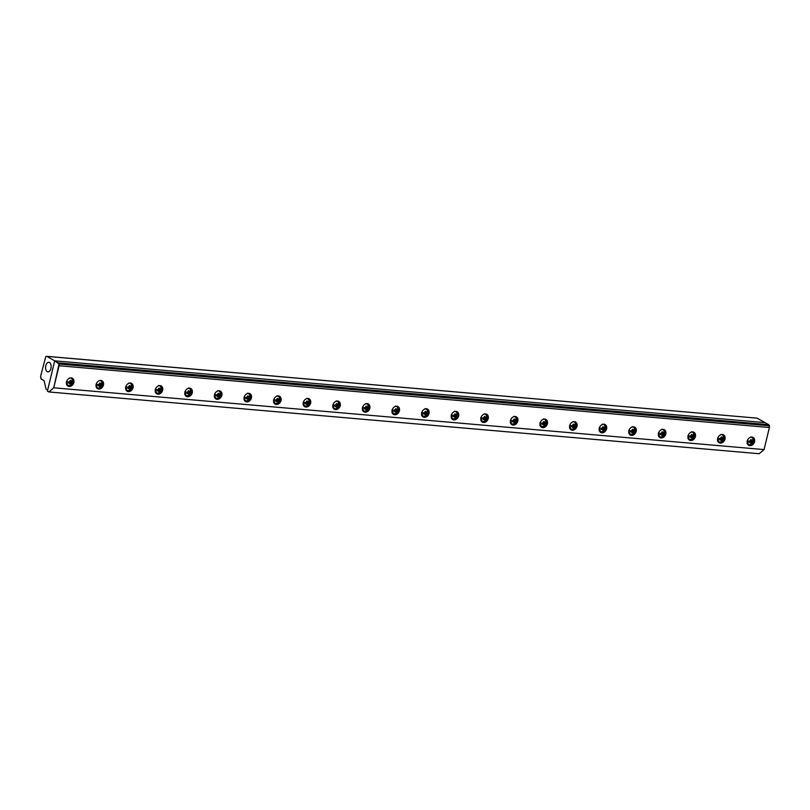 <?xml version="1.0" encoding="UTF-8"?>
<svg xmlns="http://www.w3.org/2000/svg" width="810" height="810" viewBox="0 0 810 810"><rect width="100%" height="100%" fill="white"/><g stroke="black" fill="none" stroke-linecap="round" stroke-linejoin="round"><path stroke-width="1.21" d="M756.955 418.082L765.045 422.607L757.127 418.152L46.798 356.38L54.715 360.835L765.045 422.607L54.715 360.835L47.648 390.055L46.13 389.195L44.044 380.649L41.006 378.857L40.611 376.255L41.3 379.1L44.044 380.649L46.13 389.195L47.648 390.055L54.715 360.835L46.798 356.38L757.127 418.152L46.636 356.309M47.243 371.729C45.735 370.545 45.238 368.509 45.755 365.624C46.595 362.931 47.841 361.867 49.481 362.465C50.979 363.639 51.476 365.675 50.969 368.56C50.129 371.263 48.883 372.317 47.243 371.729C48.883 372.317 50.129 371.263 50.969 368.56C51.476 365.675 50.979 363.639 49.481 362.465C47.841 361.867 46.595 362.931 45.755 365.624C45.238 368.509 45.735 370.545 47.243 371.729L48.013 371.952M49.481 362.465L48.853 362.252M45.785 356.532L40.611 376.255L45.785 356.532M59.079 364.014L769.409 425.787L768.7 424.673L58.371 362.89L59.079 364.014L54.715 360.835L47.395 391.129L48.853 391.949L53.733 387.808L59.079 364.014L59.069 365.745L769.389 427.518L769.49 426.931L769.409 425.787L59.079 364.014M722.378 434.484C720.08 434.565 718.5 435.891 717.63 438.483L719.098 442.776L720.282 443.141L718.531 442.351L720.282 443.141C722.581 443.06 724.16 441.723 725.031 439.131L723.563 434.838L722.378 434.484C724.545 434.95 725.426 436.499 725.031 439.131C724.16 441.723 722.581 443.06 720.282 443.141C718.116 442.665 717.235 441.116 717.63 438.483C718.5 435.891 720.08 434.565 722.378 434.484M692.783 431.902C690.485 431.983 688.905 433.32 688.034 435.912L689.502 440.205L690.687 440.559L688.935 439.779L690.687 440.559C692.985 440.478 694.565 439.142 695.436 436.56L693.967 432.267L692.783 431.902C694.95 432.378 695.831 433.927 695.436 436.56C694.565 439.142 692.985 440.478 690.687 440.559C688.52 440.093 687.639 438.544 688.034 435.912C688.905 433.32 690.485 431.983 692.783 431.902M633.592 426.759C631.294 426.84 629.704 428.176 628.844 430.768L630.312 435.051L631.496 435.416L629.745 434.636L631.496 435.416C633.795 435.334 635.374 433.998 636.245 431.406L634.777 427.123L633.592 426.759C635.749 427.224 636.64 428.774 636.245 431.406C635.374 433.998 633.795 435.334 631.496 435.416C629.329 434.95 628.449 433.39 628.844 430.768C629.704 428.176 631.294 426.84 633.592 426.759M574.391 421.605C572.093 421.696 570.513 423.022 569.653 425.615L571.111 429.908L572.305 430.272L570.544 429.482L572.305 430.272C574.594 430.181 576.183 428.854 577.044 426.262L575.586 421.969L574.391 421.605C576.558 422.081 577.439 423.63 577.044 426.262C576.183 428.854 574.594 430.181 572.305 430.272C570.139 429.796 569.248 428.247 569.653 425.615C570.513 423.022 572.093 421.696 574.391 421.605M515.2 416.462C512.902 416.542 511.323 417.879 510.452 420.471L511.92 424.754L513.105 425.118L511.353 424.339L513.105 425.118C515.403 425.037 516.982 423.701 517.853 421.109L516.385 416.826L515.2 416.462C517.367 416.927 518.248 418.486 517.853 421.109C516.982 423.701 515.403 425.037 513.105 425.118C510.938 424.653 510.057 423.103 510.452 420.471C511.323 417.879 512.902 416.542 515.2 416.462M456.01 411.318C453.711 411.399 452.132 412.735 451.261 415.317L452.729 419.61L453.914 419.975L452.162 419.195L453.914 419.975C456.212 419.894 457.792 418.557 458.662 415.965L457.194 411.672L456.01 411.318C458.176 411.784 459.057 413.333 458.662 415.965C457.792 418.557 456.212 419.894 453.914 419.975C451.747 419.499 450.866 417.95 451.261 415.317C452.132 412.735 453.711 411.399 456.01 411.318M396.819 406.164C394.521 406.245 392.931 407.582 392.07 410.174L393.538 414.457L394.723 414.821L392.971 414.042L394.723 414.821C397.022 414.74 398.601 413.404 399.472 410.812L398.004 406.529L396.819 406.164C398.976 406.64 399.867 408.189 399.472 410.812C398.601 413.404 397.022 414.74 394.723 414.821C392.556 414.356 391.675 412.806 392.07 410.174C392.931 407.582 394.521 406.245 396.819 406.164M337.618 401.021C335.32 401.102 333.74 402.438 332.869 405.03L334.338 409.313L335.522 409.678L333.771 408.898L335.522 409.678C337.821 409.597 339.41 408.26 340.271 405.668L338.803 401.385L337.618 401.021C339.785 401.487 340.666 403.036 340.271 405.668C339.41 408.26 337.821 409.597 335.522 409.678C333.366 409.202 332.475 407.653 332.869 405.03C333.74 402.438 335.32 401.102 337.618 401.021M278.427 395.867C276.129 395.948 274.55 397.285 273.679 399.877L275.147 404.17L276.332 404.524L274.58 403.744L276.332 404.524C278.63 404.443 280.209 403.107 281.08 400.525L279.612 396.232L278.427 395.867C280.594 396.343 281.475 397.892 281.08 400.525C280.209 403.107 278.63 404.443 276.332 404.524C274.165 404.058 273.284 402.509 273.679 399.877C274.55 397.285 276.129 395.948 278.427 395.867M219.237 390.724C216.938 390.805 215.349 392.141 214.488 394.733L215.956 399.016L217.141 399.381L215.389 398.601L217.141 399.381C219.439 399.3 221.019 397.963 221.889 395.371L220.421 391.088L219.237 390.724C221.393 391.19 222.284 392.739 221.889 395.371C221.019 397.963 219.439 399.3 217.141 399.381C214.974 398.915 214.093 397.356 214.488 394.733C215.349 392.141 216.938 390.805 219.237 390.724M160.036 385.58C157.737 385.661 156.158 386.988 155.297 389.58L156.755 393.873L157.95 394.237L156.188 393.447L157.95 394.237C160.248 394.146 161.828 392.82 162.689 390.228L161.231 385.935L160.036 385.58C162.202 386.046 163.094 387.595 162.689 390.228C161.828 392.82 160.248 394.146 157.95 394.237C155.783 393.761 154.892 392.212 155.297 389.58C156.158 386.988 157.737 385.661 160.036 385.58M71.25 377.855C68.951 377.936 67.372 379.272 66.501 381.864L67.969 386.147L69.154 386.512L67.432 385.762L69.154 386.512C71.452 386.431 73.032 385.094 73.902 382.502L72.434 378.219L71.25 377.855C73.416 378.321 74.297 379.87 73.902 382.502C73.032 385.094 71.452 386.431 69.154 386.512C66.987 386.046 66.106 384.487 66.501 381.864C67.372 379.272 68.951 377.936 71.25 377.855M100.845 380.427C98.547 380.508 96.967 381.844 96.096 384.436L97.564 388.719L98.749 389.083L97.028 388.334L98.749 389.083C101.047 389.002 102.627 387.666 103.498 385.074L102.03 380.791L100.845 380.427C103.012 380.892 103.893 382.452 103.498 385.074C102.627 387.666 101.047 389.002 98.749 389.083C96.593 388.618 95.701 387.069 96.096 384.436C96.967 381.844 98.547 380.508 100.845 380.427M130.44 382.998C128.142 383.079 126.562 384.416 125.692 387.008L127.16 391.301L128.345 391.655L126.623 390.906L128.345 391.655C130.643 391.574 132.232 390.238 133.093 387.656L131.625 383.363L130.44 382.998C132.607 383.474 133.488 385.023 133.093 387.656C132.232 390.238 130.643 391.574 128.345 391.655C126.188 391.19 125.297 389.64 125.692 387.008C126.562 384.416 128.142 383.079 130.44 382.998M189.641 388.152C187.343 388.233 185.753 389.569 184.893 392.151L186.361 396.444L187.545 396.809L185.794 396.029L187.545 396.809C189.844 396.728 191.423 395.391 192.294 392.799L190.826 388.506L189.641 388.152C191.798 388.618 192.689 390.167 192.294 392.799C191.423 395.391 189.844 396.728 187.545 396.809C185.379 396.333 184.498 394.784 184.893 392.151C185.753 389.569 187.343 388.233 189.641 388.152M248.832 393.296C246.534 393.376 244.954 394.713 244.083 397.305L245.552 401.588L246.736 401.952L244.984 401.173L246.736 401.952C249.035 401.871 250.614 400.535 251.485 397.943L250.017 393.66L248.832 393.296C250.999 393.761 251.88 395.32 251.485 397.943C250.614 400.535 249.035 401.871 246.736 401.952C244.569 401.487 243.689 399.938 244.083 397.305C244.954 394.713 246.534 393.376 248.832 393.296M308.023 398.449C305.724 398.53 304.145 399.867 303.274 402.449L304.742 406.742L305.927 407.106L304.175 406.316L305.927 407.106C308.225 407.025 309.805 405.688 310.675 403.096L309.207 398.803L308.023 398.449C310.19 398.915 311.07 400.464 310.675 403.096C309.805 405.688 308.225 407.025 305.927 407.106C303.76 406.63 302.879 405.081 303.274 402.449C304.145 399.867 305.724 398.53 308.023 398.449M367.214 403.593C364.915 403.674 363.336 405.01 362.475 407.602L363.933 411.885L365.128 412.25L363.366 411.47L365.128 412.25C367.416 412.168 369.006 410.832 369.866 408.24L368.408 403.957L367.214 403.593C369.38 404.058 370.271 405.608 369.866 408.24C369.006 410.832 367.416 412.168 365.128 412.25C362.961 411.784 362.07 410.235 362.475 407.602C363.336 405.01 364.915 403.674 367.214 403.593M426.414 408.736C424.116 408.817 422.526 410.154 421.666 412.746L423.134 417.039L424.318 417.393L422.567 416.613L424.318 417.393C426.617 417.312 428.196 415.986 429.067 413.394L427.599 409.101L426.414 408.736C428.571 409.212 429.462 410.761 429.067 413.394C428.196 415.986 426.617 417.312 424.318 417.393C422.152 416.927 421.271 415.378 421.666 412.746C422.526 410.154 424.116 408.817 426.414 408.736M485.605 413.89C483.307 413.971 481.727 415.307 480.856 417.899L482.325 422.182L483.509 422.547L481.758 421.767L483.509 422.547C485.808 422.466 487.387 421.129 488.258 418.537L486.79 414.254L485.605 413.89C487.772 414.356 488.653 415.905 488.258 418.537C487.387 421.129 485.808 422.466 483.509 422.547C481.342 422.081 480.462 420.522 480.856 417.899C481.727 415.307 483.307 413.971 485.605 413.89M544.796 419.033C542.497 419.114 540.918 420.451 540.047 423.043L541.515 427.336L542.7 427.69L540.948 426.91L542.7 427.69C544.998 427.609 546.588 426.273 547.449 423.691L545.981 419.398L544.796 419.033C546.963 419.509 547.844 421.058 547.449 423.691C546.588 426.273 544.998 427.609 542.7 427.69C540.543 427.224 539.652 425.675 540.047 423.043C540.918 420.451 542.497 419.114 544.796 419.033M603.997 424.187C601.698 424.268 600.109 425.604 599.248 428.186L600.716 432.479L601.901 432.844L600.149 432.064L601.901 432.844C604.199 432.763 605.779 431.426 606.639 428.834L605.181 424.541L603.997 424.187C606.153 424.653 607.044 426.202 606.639 428.834C605.779 431.426 604.199 432.763 601.901 432.844C599.734 432.368 598.853 430.819 599.248 428.186C600.109 425.604 601.698 424.268 603.997 424.187M663.188 429.33C660.889 429.411 659.31 430.748 658.439 433.34L659.907 437.623L661.092 437.987L659.34 437.208L661.092 437.987C663.39 437.906 664.969 436.57 665.84 433.978L664.372 429.695L663.188 429.33C665.354 429.796 666.235 431.355 665.84 433.978C664.969 436.57 663.39 437.906 661.092 437.987C658.925 437.522 658.044 435.972 658.439 433.34C659.31 430.748 660.889 429.411 663.188 429.33M751.974 437.056C749.675 437.137 748.096 438.473 747.225 441.055L748.693 445.348L749.878 445.713L748.126 444.933L749.878 445.713C752.176 445.632 753.766 444.295 754.626 441.703L753.158 437.42L751.974 437.056C754.14 437.522 755.021 439.071 754.626 441.703C753.766 444.295 752.176 445.632 749.878 445.713C747.721 445.237 746.83 443.688 747.225 441.055C748.096 438.473 749.675 437.137 751.974 437.056M753.411 441.015L752.51 437.147L753.523 440.356M751.396 444.133L748.663 445.024L751.396 444.133M663.724 429.421L664.737 432.631L663.724 429.421M664.615 433.299C663.754 435.881 662.175 437.218 659.877 437.299M605.424 428.146L604.523 424.278L605.424 428.146C604.564 430.738 602.974 432.074 600.676 432.155L603.42 431.264M545.332 419.134L546.345 422.334L545.332 419.134M544.219 426.121L541.485 427.012M487.043 417.849L486.142 413.981L487.154 417.19M485.028 420.967L482.294 421.858M427.842 412.705L426.941 408.837L427.964 412.047M425.837 415.824L423.103 416.715L425.837 415.824M368.651 407.562L367.75 403.684L368.773 406.893M366.636 410.67L363.903 411.561L366.636 410.67M308.559 398.54L309.572 401.75L308.559 398.54M309.46 402.408C308.59 405 307.01 406.337 304.712 406.417C307.01 406.337 308.59 405 309.46 402.408M249.369 393.387L250.26 397.264L249.369 393.387M248.255 400.383L245.521 401.264L248.255 400.383M191.069 392.111L190.168 388.243L191.19 391.453M189.064 395.229L186.32 396.12L189.064 395.229M132.06 386.34L131.018 383.11L131.949 387.008M129.934 390.126L127.2 391.007L129.934 390.126M102.465 383.768L101.422 380.538L102.354 384.426M100.339 387.544L97.605 388.435L100.339 387.544M72.87 381.196L71.827 377.956L72.748 381.854C71.888 384.446 70.298 385.783 68.01 385.864L70.743 384.973M161.595 388.881L160.572 385.671L161.413 389.762M159.459 392.658L156.725 393.549L159.459 392.658M219.763 390.815L220.786 394.024L219.763 390.815M220.664 394.683C219.804 397.275 218.214 398.611 215.926 398.692M278.964 395.968L279.976 399.168L278.964 395.968M277.85 402.955L275.117 403.846C277.415 403.765 278.994 402.428 279.865 399.836M339.167 404.322L338.155 401.112L339.056 404.98M337.041 408.098L334.307 408.989L337.041 408.098M397.345 406.266L398.247 410.133L397.345 406.266M396.242 413.252L393.498 414.133M457.437 415.277L456.546 411.409L457.437 415.277C456.577 417.869 454.997 419.205 452.699 419.286M511.89 424.43C514.188 424.349 515.767 423.012 516.638 420.43L515.737 416.553L516.75 419.762M574.928 421.706L575.951 424.916L574.928 421.706M573.814 428.692L571.08 429.583M634.119 426.85L635.02 430.717L634.119 426.85M633.015 433.836L630.271 434.727L633.015 433.836M694.221 435.871L693.319 432.003L694.332 435.203M692.206 438.99L689.472 439.881M723.816 438.443C722.945 441.035 721.366 442.371 719.067 442.452C721.366 442.371 722.945 441.035 723.816 438.443L722.915 434.575L723.927 437.785M48.853 391.949L759.172 453.721L764.053 449.58L53.733 387.808L48.853 391.949L47.395 391.129L54.715 360.835L765.045 422.607L54.715 360.835L58.371 362.89L768.7 424.673L765.045 422.607L768.7 424.673L769.389 427.518L59.069 365.745L53.733 387.808L764.053 449.58L769.389 427.518L764.053 449.58L759.172 453.721L48.853 391.949M751.731 437.289L752.946 438.392M753.27 439.222L753.381 441.288M752.895 442.118L752.358 442.999M750.84 444.285L749.969 444.589M752.115 437.562L750.627 436.914L752.115 437.562M747.184 440.751L749.625 441.298L751.386 439.81L752.369 441.541L753.401 441.409L752.369 441.541L752.024 440.083L750.647 439.962L749.625 441.298L750.607 443.029L752.369 441.541L750.607 443.029L749.625 441.298L747.184 440.751M749.999 442.716L751.336 442.827L750.242 442.209L748.906 442.098L751.336 442.827L752.328 441.541L751.994 440.124L750.657 440.012L749.665 441.308L749.999 442.716L749.665 441.308L750.657 440.012L751.994 440.124L752.328 441.541L751.235 440.923L752.328 441.541L751.336 442.827L749.999 442.716M750.9 439.516L751.235 440.923L750.242 442.209L751.235 440.923L750.9 439.516M747.083 443.343L749.098 444.649M748.794 444.477L748.065 444.336M748.288 444.447L747.6 444.001L748.288 444.447M722.135 434.707L723.35 435.82M723.674 436.641L723.705 438.919L723.006 435.334M723.3 439.546L722.763 440.427M721.244 441.713L720.374 442.017M722.52 434.99L721.032 434.342L722.52 434.99M717.589 438.169L720.019 438.726L721.791 437.238L722.773 438.969L723.705 438.919L722.773 438.969L722.135 437.319L721.052 437.39L720.019 438.726L721.011 440.458L722.773 438.969L721.011 440.458L720.019 438.726L717.589 438.169M720.404 440.144L721.74 440.255L720.647 439.638L719.31 439.526L721.74 440.255L722.733 438.959L722.388 437.552L721.062 437.44L720.07 438.726L720.404 440.144L720.07 438.726L721.062 437.44L722.388 437.552L722.733 438.959L721.639 438.342L722.733 438.959L721.74 440.255L720.404 440.144M721.295 436.934L721.639 438.342L720.647 439.638L721.639 438.342L721.295 436.934M717.478 440.772L719.503 442.078M717.832 441.369L718.46 441.764M717.701 441.258L719.199 441.906M718.693 441.875L718.004 441.43L718.693 441.875M692.54 432.135L693.755 433.239M694.079 434.069L694.109 436.347L693.4 432.763M693.704 436.965L693.158 437.856M691.639 439.131L690.768 439.445M692.925 432.408L691.436 431.76L692.925 432.408M687.984 435.598L690.424 436.155L692.196 434.666L693.178 436.387L694.109 436.347L693.178 436.387L692.793 434.98L691.467 434.869L690.474 436.155L690.808 437.562L692.145 437.683L689.715 436.944L692.145 437.683L693.137 436.387L692.044 435.77L693.137 436.387L693.188 435.567L691.456 434.818L690.424 436.155L691.416 437.886L693.178 436.387L692.145 437.683L690.808 437.562L690.474 436.155L691.467 434.869L692.793 434.98L692.803 437.177L691.416 437.886L690.424 436.155L687.984 435.598M691.699 434.362L692.044 435.77L691.051 437.066L692.044 435.77L691.699 434.362M687.882 438.19L689.907 439.506M688.237 438.797L688.865 439.182M688.105 438.686L689.604 439.334M689.097 439.303L688.409 438.858L689.097 439.303M662.944 429.563L664.159 430.667M664.483 431.497L664.615 433.684M664.109 434.393L663.562 435.284M662.043 436.56L661.173 436.873M663.329 429.837L661.831 429.189L663.329 429.837M658.388 433.026L660.828 433.583L662.6 432.084L663.582 433.816L664.514 433.775L663.582 433.816L662.934 432.175L661.851 432.246L660.818 434.403L661.821 435.304L663.582 433.816L661.821 435.304L660.828 433.583L658.388 433.026M661.213 434.99L662.55 435.112L660.12 434.373L662.55 435.112L663.542 433.816L663.198 432.408L661.871 432.287L660.869 433.583L661.213 434.99L660.869 433.583L661.871 432.287L663.198 432.408L663.542 433.816L662.448 433.198L663.542 433.816L662.55 435.112L661.213 434.99M662.104 431.791L662.448 433.198L661.456 434.494L662.448 433.198L662.104 431.791M658.287 435.618L660.312 436.924M658.641 436.225L659.269 436.61M658.51 436.114L660.008 436.762M659.502 436.722L658.813 436.276L659.502 436.722M633.349 426.992L634.554 428.095M634.888 428.925L634.999 430.991M634.513 431.821L633.967 432.702M632.448 433.988L631.577 434.302M633.734 427.265L632.235 426.617L633.734 427.265M628.793 430.454L631.233 431.001L632.995 429.513L633.987 431.244L635.02 431.112L633.987 431.244L633.633 429.786L632.256 429.675L631.223 431.821L632.954 432.53L630.524 431.801L632.954 432.53L633.947 431.244L633.602 429.837L632.266 429.715L631.274 431.011L632.225 432.732L633.987 431.244L632.225 432.732L631.274 431.011L632.266 429.715L633.602 429.837L633.947 431.244L632.853 430.626L633.947 431.244L632.954 432.53L631.618 432.418L631.233 431.001L628.793 430.454M632.509 429.219L632.853 430.626L631.851 431.912L632.853 430.626L632.509 429.219M629.218 433.704L630.706 434.352M629.046 433.654L629.674 434.038M628.914 433.532L630.413 434.18M603.754 424.42L604.959 425.523M605.283 426.354L605.404 428.419M604.918 429.249L604.371 430.13M602.853 431.416L601.982 431.72M604.138 424.693L602.64 424.045L604.138 424.693M599.197 427.882L601.638 428.429L603.399 426.941L604.392 428.672L605.414 428.531L604.392 428.672L604.037 427.214L602.66 427.093L601.638 428.429L602.62 430.161L604.392 428.672L602.62 430.161L601.638 428.429L599.197 427.882M602.022 429.847L603.349 429.958L602.255 429.341L600.929 429.229L603.349 429.958L604.341 428.662L604.007 427.255L602.67 427.143L601.678 428.439L602.022 429.847L601.678 428.439L602.67 427.143L604.007 427.255L604.341 428.662L603.247 428.055L604.341 428.662L603.349 429.958L602.022 429.847M602.913 426.647L603.247 428.055L602.255 429.341L603.247 428.055L602.913 426.647M599.096 430.475L601.111 431.781M599.451 431.072L600.078 431.467M599.319 430.96L600.807 431.608M600.311 431.578L599.623 431.133L600.311 431.578M574.148 421.838L575.363 422.942M575.687 423.772L575.799 425.847M575.323 426.678L574.776 427.558M573.257 428.844L572.387 429.148M574.543 422.121L573.045 421.473L574.543 422.121M569.602 425.301L572.042 425.858L573.804 424.369L574.796 426.1L575.819 425.959L574.796 426.1L574.442 424.642L573.065 424.521L572.042 425.858L572.427 427.265L573.753 427.386L571.333 426.657L573.753 427.386L574.746 426.09L574.412 424.683L573.075 424.572L572.083 425.858L573.024 427.589L574.796 426.1L573.024 427.589L572.042 425.858L573.075 424.572L574.412 424.683L574.746 426.09L573.652 425.473L574.746 426.09L573.753 427.386L572.427 427.265L572.083 425.858L569.602 425.301M573.318 424.065L573.652 425.473L572.66 426.769L573.652 425.473L573.318 424.065M569.501 427.903L571.516 429.209M571.212 429.037L570.483 428.885M570.716 429.006L570.027 428.561L570.716 429.006M544.553 419.266L545.768 420.37M546.092 421.2L546.122 423.478L545.424 419.894M545.717 424.096L545.181 424.987M543.662 426.262L542.791 426.576M544.938 419.539L543.449 418.892L544.938 419.539M540.007 422.729L542.447 423.286L544.209 421.797L545.191 423.519L546.122 423.478L545.191 423.519L544.553 421.878L543.469 421.949L542.447 423.286L543.429 425.017L545.191 423.519L543.429 425.017L542.447 423.286L540.007 422.729M542.822 424.693L544.158 424.815L541.728 424.075L544.158 424.815L545.15 423.519L544.816 422.111L543.48 421.99L542.487 423.286L542.822 424.693L542.487 423.286L543.48 421.99L544.816 422.111L545.15 423.519L544.057 422.901L545.15 423.519L544.158 424.815L542.822 424.693M543.723 421.494L544.057 422.901L543.064 424.197L544.057 422.901L543.723 421.494M539.905 425.321L541.92 426.627M540.26 425.928L540.888 426.313M540.128 425.817L541.617 426.465M541.11 426.435L540.422 425.989L541.11 426.435M514.957 416.694L516.173 417.798M516.496 418.628L516.608 420.694M516.122 421.524L515.585 422.415M514.067 423.691L513.196 424.005M515.342 416.968L513.854 416.32L515.342 416.968M510.411 420.157L512.841 420.714L514.613 419.216L515.595 420.947L516.628 420.815L515.595 420.947L515.251 419.499L513.874 419.377L512.841 420.714L513.834 422.435L515.595 420.947L513.834 422.435L512.841 420.714L510.411 420.157M513.226 422.121L514.563 422.233L512.133 421.504L514.563 422.233L515.555 420.947L515.221 419.539L513.884 419.418L512.892 420.714L513.226 422.121L512.892 420.714L513.884 419.418L515.221 419.539L515.555 420.947L514.461 420.329L515.555 420.947L514.563 422.233L513.226 422.121M514.117 418.922L514.461 420.329L513.469 421.625L514.461 420.329L514.117 418.922M510.3 422.749L512.325 424.055M512.021 423.883L511.282 423.741M511.515 423.853L510.826 423.407L511.515 423.853M485.362 414.123L486.577 415.226M486.901 416.056L487.033 418.243M486.526 418.952L485.98 419.833M484.461 421.119L483.59 421.433M485.747 414.396L484.258 413.748L485.747 414.396M480.806 417.585L483.246 418.132L485.018 416.644L486 418.375L486.931 418.325L486 418.375L485.362 416.735L484.279 416.806L483.246 418.132L484.238 419.863L486 418.375L484.238 419.863L483.246 418.132L480.806 417.585M483.631 419.55L484.967 419.661L482.537 418.932L484.967 419.661L485.959 418.375L485.615 416.958L484.289 416.846L483.297 418.142L483.631 419.55L483.297 418.142L484.289 416.846L485.615 416.958L485.959 418.375L484.866 417.757L485.959 418.375L484.967 419.661L483.631 419.55M484.522 416.35L484.866 417.757L483.874 419.043L484.866 417.757L484.522 416.35M481.231 420.835L482.73 421.483M481.059 420.775L481.687 421.17M480.927 420.663L482.426 421.311M455.767 411.541L456.982 412.654M457.306 413.475L457.417 415.55M456.931 416.38L456.384 417.261M454.866 418.547L453.995 418.851M451.21 415.014L453.651 415.56L455.423 414.072L456.405 415.803L457.437 415.662L456.405 415.803L456.02 414.386L454.693 414.274L453.701 415.56L454.035 416.978L455.372 417.089L454.278 416.472L452.942 416.36L455.372 417.089L456.364 415.793L455.271 415.186L456.364 415.793L456.05 414.345L454.673 414.224L453.64 416.38L454.643 417.292L456.405 415.803L455.372 417.089L454.035 416.978L453.701 415.56L454.693 414.274L456.02 414.386L456.03 416.593L454.643 417.292L453.651 415.56L451.21 415.014M454.926 413.768L455.271 415.186L454.278 416.472L455.271 415.186L454.926 413.768M451.636 418.264L453.134 418.912M451.464 418.203L452.091 418.598M451.332 418.092L452.83 418.74M454.653 411.176L456.151 411.824M426.171 408.969L427.386 410.073M427.71 410.903L427.822 412.978M427.336 413.809L426.789 414.69M425.27 415.965L424.399 416.279M426.556 409.242L425.058 408.604L426.556 409.242M421.615 412.432L424.055 412.989L425.817 411.5L426.809 413.232L427.842 413.09L426.809 413.232L426.455 411.774L425.078 411.652L424.045 413.809L425.048 414.72L426.809 413.232L425.048 414.72L424.055 412.989L421.615 412.432M424.44 414.396L425.776 414.517L424.673 413.9L423.346 413.788L425.776 414.517L426.769 413.221L426.425 411.814L425.088 411.703L424.096 412.989L424.44 414.396L424.096 412.989L425.088 411.703L426.425 411.814L426.769 413.221L425.675 412.604L426.769 413.221L425.776 414.517L424.44 414.396M425.331 411.197L425.675 412.604L424.673 413.9L425.675 412.604L425.331 411.197M421.514 415.034L423.529 416.34M421.868 415.631L422.496 416.016M421.737 415.52L423.235 416.168M422.729 416.137L422.04 415.692L422.729 416.137M396.576 406.397L397.781 407.501M398.105 408.331L398.226 410.397M397.74 411.227L397.194 412.118M395.675 413.394L394.804 413.707M392.02 409.86L394.46 410.417L396.222 408.918L397.214 410.65L398.236 410.518L397.214 410.65L396.859 409.202L395.483 409.08L394.5 410.417L394.845 411.824L396.171 411.946L393.751 411.207L396.171 411.946L397.163 410.65L396.829 409.242L395.493 409.121L394.612 410.002L394.45 411.237L395.442 412.148L397.214 410.65L395.442 412.148L394.46 410.417L392.02 409.86M395.736 408.625L396.07 410.032L397.163 410.65L396.07 410.032L395.077 411.328L396.07 410.032L395.736 408.625M395.493 409.121L396.829 409.242L397.163 410.65L396.171 411.946L394.845 411.824L394.5 410.417L395.493 409.121M391.918 412.452L393.933 413.758M392.273 413.059L392.901 413.444M392.141 412.948L393.63 413.596M393.133 413.556L392.445 413.11L393.133 413.556M395.462 406.023L396.961 406.671M366.97 403.825L368.185 404.929M368.509 405.759L368.621 407.825M368.145 408.655L367.598 409.536M366.079 410.822L365.209 411.136M362.424 407.288L364.865 407.835L366.626 406.347L367.618 408.078L368.641 407.946L367.618 408.078L367.264 406.62L365.887 406.509L364.865 407.835L365.847 409.566L367.618 408.078L365.847 409.566L364.865 407.835L362.424 407.288M365.249 409.252L366.576 409.364L364.156 408.635L366.576 409.364L367.568 408.078L367.234 406.671L365.897 406.549L364.905 407.845L365.249 409.252L364.905 407.845L365.897 406.549L367.234 406.671L367.568 408.078L366.474 407.46L367.568 408.078L366.576 409.364L365.249 409.252M366.14 406.053L366.474 407.46L365.482 408.756L366.474 407.46L366.14 406.053M362.323 409.88L364.338 411.186M362.677 410.488L363.305 410.873M362.546 410.366L364.034 411.014M363.538 410.984L362.85 410.538L363.538 410.984M365.867 403.451L367.365 404.099M337.375 401.254L338.59 402.357M338.914 403.188L338.944 405.456L338.246 401.871M338.539 406.083L338.003 406.964M336.484 408.25L335.613 408.554M337.76 401.527L336.272 400.879L337.76 401.527M332.829 404.716L335.269 405.263L337.031 403.775L338.023 405.506L338.944 405.456L338.023 405.506L337.375 403.866L336.292 403.927L335.269 405.263L335.644 406.681L336.98 406.792L334.55 406.063L336.98 406.792L337.973 405.506L337.638 404.089L336.302 403.977L335.31 405.273L336.251 406.995L338.023 405.506L336.251 406.995L335.269 405.263L336.302 403.977L337.638 404.089L337.973 405.506L336.879 404.889L337.973 405.506L336.98 406.792L335.644 406.681L335.31 405.273L332.829 404.716M336.545 403.481L336.879 404.889L335.887 406.175L336.879 404.889L336.545 403.481M332.728 407.308L334.743 408.615M333.082 407.906L333.71 408.301M332.95 407.794L334.439 408.442M333.933 408.412L333.244 407.967L333.933 408.412M307.78 398.672L308.995 399.786M309.319 400.606L309.43 402.681M308.944 403.512L308.408 404.392M306.889 405.678L306.018 405.982M308.164 398.955L306.676 398.307L308.164 398.955M303.234 402.135L305.674 402.692L307.435 401.203L308.418 402.934L309.45 402.793L308.418 402.934L308.073 401.476L306.696 401.355L305.654 403.512L306.656 404.423L308.418 402.934L306.656 404.423L305.674 402.692L303.234 402.135M306.048 404.109L307.385 404.22L306.291 403.603L304.955 403.491L307.385 404.22L308.377 402.924L308.043 401.517L306.707 401.406L305.714 402.692L306.048 404.109L305.714 402.692L306.707 401.406L308.043 401.517L308.377 402.924L307.284 402.307L308.377 402.924L307.385 404.22L306.048 404.109M306.939 400.899L307.284 402.307L306.291 403.603L307.284 402.307L306.939 400.899M303.122 404.737L305.147 406.043M304.843 405.871L304.104 405.729M304.337 405.84L303.649 405.395L304.337 405.84M278.184 396.1L279.399 397.204M279.723 398.034L279.835 400.11M279.349 400.93L278.802 401.821M277.283 403.096L276.412 403.41M278.569 396.373L277.081 395.725L278.569 396.373M273.628 399.563L276.068 400.12L277.84 398.631L278.822 400.353L279.855 400.221L278.822 400.353L278.478 398.905L277.101 398.783L276.068 400.12L277.06 401.851L278.822 400.353L277.06 401.851L276.068 400.12L273.628 399.563M276.453 401.527L277.789 401.649L275.359 400.909L277.789 401.649L278.782 400.353L278.438 398.945L277.111 398.834L276.119 400.12L276.453 401.527L276.119 400.12L277.111 398.834L278.438 398.945L278.782 400.353L277.688 399.735L278.782 400.353L277.789 401.649L276.453 401.527M277.344 398.328L277.688 399.735L276.696 401.031L277.688 399.735L277.344 398.328M273.527 402.155L275.552 403.471M273.881 402.762L274.509 403.147M273.75 402.651L275.248 403.299M274.742 403.269L274.053 402.823L274.742 403.269M248.589 393.528L249.804 394.632M250.128 395.462L250.239 397.528M249.753 398.358L249.207 399.249M247.688 400.525L246.817 400.839M244.033 396.991L246.473 397.548L248.245 396.05L249.227 397.781L250.26 397.649L249.227 397.781L248.873 396.333L247.506 396.212L246.463 398.368L248.194 399.077L245.764 398.338L248.194 399.077L249.186 397.781L248.842 396.373L247.516 396.252L246.523 397.548L247.465 399.269L249.227 397.781L247.465 399.269L246.523 397.548L247.516 396.252L248.842 396.373L249.186 397.781L248.093 397.163L249.186 397.781L248.194 399.077L246.858 398.955L246.473 397.548L244.033 396.991M247.749 395.756L248.093 397.163L247.101 398.459L248.093 397.163L247.749 395.756M244.458 400.241L245.956 400.889M245.653 400.727L244.914 400.575M247.475 393.154L248.974 393.802M218.994 390.957L220.209 392.06M220.533 392.891L220.563 395.158L219.854 391.574M220.158 395.786L219.611 396.667M218.093 397.953L217.222 398.267M219.378 391.23L217.88 390.582L219.378 391.23M214.437 394.419L216.877 394.966L218.639 393.478L219.631 395.209L220.563 395.158L219.631 395.209L219.247 393.802L217.91 393.68L216.918 394.976L217.262 396.384L218.599 396.495L216.169 395.766L218.599 396.495L219.591 395.209L218.498 394.591L219.591 395.209L219.642 394.389L217.9 393.64L216.867 395.796L217.87 396.697L219.631 395.209L218.599 396.495L217.262 396.384L216.918 394.976L217.91 393.68L219.247 393.802L219.247 395.999L217.87 396.697L216.877 394.966L214.437 394.419M218.153 393.184L218.498 394.591L217.495 395.877L218.498 394.591L218.153 393.184M214.336 397.011L216.351 398.317M214.69 397.619L215.318 398.004M214.559 397.497L216.057 398.145M215.551 398.115L214.863 397.669L215.551 398.115M189.398 388.385L190.603 389.488M190.927 390.319L191.049 392.384M190.563 393.214L190.016 394.095M188.497 395.381L187.626 395.685M189.783 388.658L188.285 388.01L189.783 388.658M184.842 391.848L187.282 392.394L189.044 390.906L190.036 392.637L191.059 392.496L190.036 392.637L189.682 391.179L188.305 391.058L187.282 392.394L188.264 394.126L190.036 392.637L188.264 394.126L187.282 392.394L184.842 391.848M187.667 393.812L188.993 393.923L187.9 393.306L186.573 393.194L188.993 393.923L189.996 392.627L189.651 391.22L188.315 391.108L187.323 392.404L187.667 393.812L187.323 392.404L188.315 391.108L189.651 391.22L189.996 392.627L188.892 392.02L189.996 392.627L188.993 393.923L187.667 393.812M188.558 390.612L188.892 392.02L187.9 393.306L188.892 392.02L188.558 390.612M184.741 394.44L186.756 395.746M185.095 395.037L185.723 395.432M184.964 394.926L186.452 395.574M185.956 395.543L185.267 395.098L185.956 395.543M159.793 385.803L161.008 386.917M161.332 387.737L161.443 389.812M160.967 390.643L160.421 391.524M158.902 392.809L158.031 393.113M160.188 386.087L158.689 385.438L160.188 386.087M155.247 389.266L157.687 389.823L159.448 388.334L160.441 390.066L161.463 389.924L160.441 390.066L160.086 388.608L158.709 388.486L157.687 389.823L158.669 391.554L160.441 390.066L158.669 391.554L157.687 389.823L155.247 389.266M158.071 391.23L159.398 391.351L158.304 390.734L156.978 390.623L159.398 391.351L160.39 390.055L160.056 388.648L158.719 388.537L157.727 389.823L158.071 391.23L157.727 389.823L158.719 388.537L160.056 388.648L160.39 390.055L159.297 389.438L160.39 390.055L159.398 391.351L158.071 391.23M158.963 388.031L159.297 389.438L158.304 390.734L159.297 389.438L158.963 388.031M155.672 392.526L157.16 393.174M155.5 392.465L156.127 392.85M155.368 392.354L156.856 393.002M71.078 378.128L72.293 379.232M72.617 380.052L72.647 382.33L71.938 378.746M72.242 382.958L71.695 383.839M70.176 385.125L69.306 385.428M66.521 381.591L68.961 382.138L70.733 380.649L71.715 382.381L72.647 382.33L71.715 382.381L71.067 380.73L69.984 380.801L68.951 382.958L69.954 383.869L71.715 382.381L69.954 383.869L68.961 382.138L66.521 381.591M70.267 377.926L69.397 377.976M69.346 383.555L70.683 383.667L68.253 382.938L70.683 383.667L71.675 382.371L71.331 380.963L69.994 380.852L69.002 382.148L69.346 383.555L69.002 382.148L69.994 380.852L71.331 380.963L71.675 382.371L70.581 381.763L71.675 382.371L70.683 383.667L69.346 383.555M70.237 380.346L70.581 381.763L69.589 383.049L70.581 381.763L70.237 380.346M66.947 384.841L68.435 385.489M66.693 384.72L67.402 385.175M66.643 384.669L68.141 385.317M100.673 380.7L101.888 381.804M102.212 382.634L102.242 384.902L101.534 381.318M101.837 385.53L101.291 386.41M99.772 387.696L98.901 388.01M96.117 384.163L98.557 384.709L100.329 383.221L101.311 384.952L102.242 384.902L101.311 384.952L100.673 383.312L99.59 383.383L98.557 384.709L99.549 386.441L101.311 384.952L99.549 386.441L98.557 384.709L96.117 384.163M98.941 386.127L100.278 386.238L97.848 385.509L100.278 386.238L101.27 384.952L100.926 383.545L99.6 383.424L98.607 384.72L98.941 386.127L98.607 384.72L99.6 383.424L100.926 383.545L101.27 384.952L100.177 384.335L101.27 384.952L100.278 386.238L98.941 386.127M99.832 382.927L100.177 384.335L99.184 385.621L100.177 384.335L99.832 382.927M96.542 387.413L98.04 388.061M96.289 387.291L96.997 387.747M96.238 387.241L97.737 387.889M130.268 383.272L131.483 384.375M131.807 385.206L131.919 387.271M131.433 388.101L130.886 388.992M129.367 390.268L128.496 390.582M125.712 386.734L128.152 387.291L129.924 385.793L130.906 387.524L131.939 387.393L130.906 387.524L130.562 386.076L129.185 385.955L128.152 387.291L129.144 389.013L130.906 387.524L129.144 389.013L128.152 387.291L125.712 386.734M129.458 383.069L128.598 383.13M128.537 388.699L129.873 388.81L127.443 388.081L129.873 388.81L130.866 387.524L130.521 386.117L129.195 385.995L128.203 387.291L128.537 388.699L128.203 387.291L129.195 385.995L130.521 386.117L130.866 387.524L129.772 386.907L130.866 387.524L129.873 388.81L128.537 388.699M129.428 385.499L129.772 386.907L128.78 388.203L129.772 386.907L129.428 385.499M126.137 389.985L127.636 390.633M127.332 390.46L126.593 390.319M748.825 444.609C751.143 444.771 752.672 443.698 753.411 441.389L752.601 437.906M719.229 442.037C721.548 442.199 723.067 441.126 723.806 438.817M689.634 439.466C691.942 439.617 693.471 438.544 694.21 436.246M660.039 436.894C662.347 437.046 663.876 435.972 664.615 433.674L663.805 430.181M630.433 434.312C632.752 434.474 634.281 433.401 635.02 431.092L634.21 427.609M600.838 431.74C603.156 431.902 604.685 430.829 605.424 428.52L604.614 425.037M571.242 429.168C573.561 429.33 575.09 428.257 575.829 425.949L575.019 422.466M541.647 426.597C543.966 426.748 545.495 425.675 546.234 423.377M512.052 424.025C514.37 424.177 515.889 423.103 516.628 420.805L515.828 417.312M482.456 421.443C484.765 421.605 486.294 420.532 487.033 418.223L486.223 414.74M452.861 418.871C455.169 419.033 456.698 417.96 457.437 415.651L456.627 412.168M423.255 416.3C425.574 416.451 427.103 415.378 427.842 413.08L427.032 409.597M393.66 413.728C395.979 413.88 397.507 412.806 398.247 410.508L397.437 407.025M364.065 411.146C366.383 411.308 367.912 410.235 368.651 407.926L367.841 404.443M334.469 408.574C336.788 408.736 338.317 407.663 339.056 405.354M304.874 406.002C307.192 406.164 308.721 405.091 309.45 402.783L308.65 399.3M275.279 403.431C277.587 403.582 279.116 402.509 279.855 400.211L279.045 396.728M245.683 400.859C247.992 401.011 249.52 399.938 250.26 397.639L249.45 394.156M216.078 398.277C218.396 398.439 219.925 397.366 220.664 395.057M186.482 395.705C188.801 395.867 190.33 394.794 191.069 392.485L190.259 389.002M156.887 393.133C159.206 393.296 160.734 392.222 161.473 389.914L160.663 386.431M68.161 385.449C70.48 385.611 72.009 384.537 72.748 382.229M97.767 388.02C100.076 388.182 101.604 387.109 102.343 384.801M127.362 390.602C129.681 390.754 131.2 389.681 131.939 387.382L131.129 383.889"/></g></svg>
